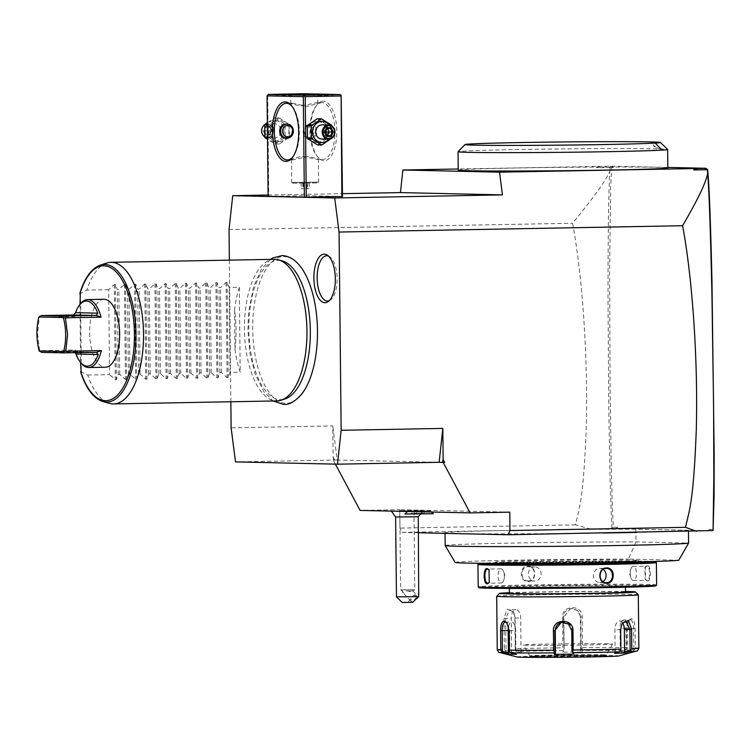 <?xml version="1.0" encoding="UTF-8"?>
<svg xmlns="http://www.w3.org/2000/svg" width="751" height="751" viewBox="0 0 751 751"><rect width="100%" height="100%" fill="white"/><g stroke="black" fill="none" stroke-linecap="round" stroke-linejoin="round"><path stroke-width="0.56" stroke-dasharray="3.75 2.82" d="M229.365 260.137L230.848 401.757M301.649 394.2A73.354 32.368 88.9 0 1 285.868 403.278A73.354 32.368 88.9 0 1 252.721 329.21A73.354 32.368 88.9 0 1 284.329 256.598A73.354 32.368 88.9 0 1 299.274 265.103M268.107 195.035L342.465 193.664M342.494 196.49L306.239 195.673L268.116 196.377M667.817 167.426L610.647 166.196L458.223 168.984M458.232 170.12A104.802 1.699 179.4 0 1 463.827 169.519A104.802 1.699 179.4 0 1 580.138 167.173A104.802 1.699 179.4 0 1 667.827 167.924M705.518 168.327L705.527 169.688L707.602 169.735M705.527 169.688L704.476 168.299M713.45 529.446L709.301 529.352L709.31 530.769L617.491 528.713L617.482 527.296L613.323 527.202C612.084 504.343 611.502 475.148 611.173 460.194L610.122 391.28L609.615 271.477L610.629 188.276L611.633 167.586L613.708 167.633L613.698 166.215M617.482 527.296L615.989 528.723L611.483 528.629L613.323 527.202M615.989 528.723L617.491 528.713M611.812 528.282L610.075 479.955L608.779 408.835L608.047 302.953C607.972 239.165 608.545 195.373 609.765 171.585C606.292 178.466 601.429 187.938 572.581 223.254C577.172 247.821 580.795 277.87 583.433 313.402C586.24 353.327 587.188 391.337 586.259 427.432C583.593 497.369 579.622 507.225 575.444 524.865L590.126 528.92L530.309 530.018A121.793 1.971 179.4 0 1 635.825 529.173L688.442 530.356A121.793 1.971 179.4 0 1 636.576 532.403M590.126 528.92L611.483 528.629M709.31 530.769L712.783 530.901M709.301 529.352L708.268 530.797M688.442 530.356L688.451 531.445M445.165 545.536A121.793 1.971 179.4 0 1 510.248 543.114A121.793 1.971 179.4 0 1 635.956 541.912L688.573 543.095M635.825 529.173L635.956 541.912L628.493 559.101L678.791 560.227M603.344 533.013A121.793 1.971 179.4 0 1 445.033 532.797A121.793 1.971 179.4 0 1 497.078 530.638L530.309 530.018A121.793 1.971 -0.6 0 0 497.078 530.638L401.869 532.384L399.945 528.094L399.748 509.694L360.086 510.417M455.162 562.443A111.983 1.812 179.4 0 1 513.431 560.227A111.983 1.812 179.4 0 1 628.493 559.101M502.963 562.433A71.514 1.155 179.4 0 1 495.622 562.001A71.514 1.155 179.4 0 1 550.924 560.293A71.514 1.155 179.4 0 1 631.309 560.068A71.514 1.155 179.4 0 1 638.65 560.509A71.514 1.155 179.4 0 1 583.349 562.208A71.514 1.155 179.4 0 1 502.963 562.433M495.622 562.001L495.641 563.419A71.514 1.155 179.4 0 1 550.943 561.71A71.514 1.155 179.4 0 1 631.319 561.485A71.514 1.155 179.4 0 1 638.669 561.917L638.65 560.509M480.377 563.306A88.374 1.427 179.4 0 1 555.402 561.372A88.374 1.427 179.4 0 1 646.442 561.213A88.374 1.427 179.4 0 1 653.914 561.495M477.955 564.433A89.228 1.446 179.4 0 1 547.639 562.311A89.228 1.446 179.4 0 1 647.221 562.048A89.228 1.446 179.4 0 1 656.365 562.565M647.418 580.88C651.483 581.424 651.314 565.25 647.259 565.587L645.287 566.836L645.541 579.706L647.418 580.88L646.958 580.316L633.487 580.57A7.078 3.126 -91.1 0 0 636.482 573.492A7.078 3.126 -91.1 0 0 633.281 566.404A7.078 3.126 88.9 0 0 633.224 566.404L646.695 566.16L644.931 567.324L645.175 579.237L646.902 580.316C650.619 580.861 650.46 565.813 646.752 566.16L646.695 566.16M656.618 584.954A89.228 1.446 -0.6 0 0 647.456 584.419A89.228 1.446 -0.6 0 0 547.169 584.7A89.228 1.446 -0.6 0 0 478.18 586.831M489.201 569.953L489.445 582.316M527.972 581.471C537.068 581.753 536.871 565.569 527.812 566.179C519.044 565.907 519.232 582.091 527.972 581.471L528.216 580.908C536.571 581.199 536.421 566.16 528.075 566.752C520.03 566.461 520.18 581.499 528.216 580.908L534.609 581.058A7.078 6.355 91.3 0 0 534.843 581.058A7.078 6.355 -88.7 0 0 541.124 573.989A7.078 6.355 -88.7 0 0 534.928 566.902L528.075 566.752L527.812 566.179M655.764 585.836A88.374 1.427 -0.6 0 0 646.695 585.282A88.374 1.427 -0.6 0 0 546.672 585.573A88.374 1.427 -0.6 0 0 479.044 587.695M515.308 587.704A58.071 0.939 179.4 0 1 509.338 587.348A58.071 0.939 179.4 0 1 554.238 585.968A58.071 0.939 179.4 0 1 619.5 585.78A58.071 0.939 179.4 0 1 625.47 586.137A58.071 0.939 179.4 0 1 580.57 587.517A58.071 0.939 179.4 0 1 515.308 587.704M509.403 593.299A58.071 0.939 179.4 0 1 554.304 591.91A58.071 0.939 179.4 0 1 619.566 591.732A58.071 0.939 179.4 0 1 625.527 592.079M509.394 592.727A67.984 1.098 179.4 0 1 625.527 591.506M496.693 596.247A70.81 1.145 179.4 0 1 552.004 594.567A70.81 1.145 179.4 0 1 631.037 594.351A70.81 1.145 179.4 0 1 638.294 594.764M638.866 648.179A70.81 1.145 -0.6 0 0 635.299 647.86L635.102 628.446C634.999 622.617 633.722 619.378 631.291 618.702L628.531 620.523L626.456 628.249L626.663 647.672A70.81 1.145 -0.6 0 0 582.476 647.653L582.156 616.909C582.785 604.461 561.795 604.743 562.621 617.087L562.94 647.831A70.81 1.145 -0.6 0 0 515.224 648.714L514.904 617.97L513.496 612.131L507.075 609.117L504.015 618.345L504.334 649.089A70.81 1.145 -0.6 0 0 497.246 649.662M635.299 647.86L633.393 650.629A68.716 1.108 179.4 0 1 636.67 651.004M582.476 647.653L581.809 649.465L582.25 650.422A68.716 1.108 179.4 0 1 624.851 650.441L619.744 652.046L628.287 652.243L627.752 651.061L633.741 649.174L634.529 649.662M633.741 649.174L633.525 628.446C633.45 623.292 632.37 620.429 630.286 619.857L627.864 621.471L626.024 628.277L626.24 649.005L620.251 650.892L620.016 628.39A8.496 3.746 -91.1 0 1 623.612 619.979L630.211 619.857M499.499 652.441A68.716 1.108 179.4 0 1 506.174 651.821L504.334 649.089M507.188 623.236L509.685 630.727L509.685 651.962M614.496 653.379L615.135 652.187L620.683 650.413L620.795 650.92M620.683 650.413L620.467 629.685L621.941 623.828M628.287 652.243L633.393 650.629M517.242 656.994A50.984 0.826 179.4 0 1 555.083 655.745A50.984 0.826 179.4 0 1 613.877 655.567A50.984 0.826 179.4 0 1 619.021 655.923M627.752 651.061L627.517 628.559A8.496 3.746 -91.1 0 0 623.612 619.979M624.851 650.441L626.465 649.484L626.663 647.672M619.744 652.046L620.251 650.892M626.24 649.005L626.465 649.484M515.224 648.714L515.355 650.526L516.941 651.455A68.716 1.108 179.4 0 1 562.95 650.601L562.583 652.215L581.894 652.037L580.701 650.873L581.124 648.986L581.809 649.465M581.124 648.986L580.795 616.937L577.51 610.281L570.262 608.77L563.832 617.097L564.17 649.146L563.569 649.634L562.94 647.831M562.95 650.601L563.569 649.634M506.174 651.821L510.943 653.342L521.71 652.966L521.034 651.821L515.458 650.047L515.355 650.526M515.458 650.047L515.12 617.989L513.881 612.844L509.845 609.662L505.667 618.317L506.005 650.375L505.179 650.873M510.943 653.342L511.581 652.15L511.224 618.326A8.496 4.731 90 0 1 515.956 609.662L509.845 609.662M506.005 650.375L511.581 652.15M581.894 652.037L582.25 650.422M521.71 652.966L516.941 651.455M508.605 626.39A8.496 3.746 88.9 0 1 511.778 622.044A8.496 3.746 88.9 0 1 515.693 630.624L515.928 653.117L509.901 651.455M516.463 654.299L515.928 653.117M602.433 654.806A38.235 0.62 179.4 0 1 606.357 655.041L606.357 655.041A38.235 0.62 179.4 0 1 576.618 655.952A38.235 0.62 179.4 0 1 533.811 656.074A38.235 0.62 179.4 0 1 529.887 655.839L529.887 655.839A38.235 0.62 179.4 0 1 559.457 654.928A38.235 0.62 179.4 0 1 602.433 654.806M607.981 643.776A44.544 0.723 -0.6 0 0 557.711 643.917A44.544 0.723 -0.6 0 0 523.466 644.987A44.544 0.723 -0.6 0 0 528.037 645.25A44.544 0.723 -0.6 0 0 577.904 645.118A44.544 0.723 -0.6 0 0 612.553 644.058A44.544 0.723 -0.6 0 0 607.981 643.776M580.701 650.873L580.345 617.05A8.496 8.477 -104.2 0 0 569.784 608.892A8.496 8.477 -104.2 0 0 563.391 617.209L564.17 649.146M562.583 652.215L563.748 651.033M521.034 651.821L520.687 617.998A8.496 4.731 90 0 0 515.956 609.662M561.382 622.382A8.496 8.477 75.8 0 1 572.196 630.474L572.431 652.976M615.135 652.187L614.9 629.685A8.496 4.731 -90 0 1 619.631 621.03A8.496 4.731 -90 0 1 622.588 622.889M633.224 566.404A7.078 3.126 88.9 0 0 630.727 569.465A7.078 3.126 88.9 0 0 630.878 577.603A7.078 3.126 88.9 0 0 633.431 580.57A7.078 3.126 -91.1 0 0 633.487 580.57M534.928 566.902A7.078 6.355 -88.7 0 0 534.693 566.902A7.078 6.355 91.3 0 0 528.413 573.961A7.078 6.355 91.3 0 0 534.609 581.058M501.33 583.001A7.078 3.126 88.9 0 0 503.827 579.95A7.078 3.126 88.9 0 0 503.677 571.802A7.078 3.126 88.9 0 0 501.124 568.845A7.078 3.126 -91.1 0 0 501.067 568.845A7.078 3.126 -91.1 0 0 498.073 575.914A7.078 3.126 -91.1 0 0 501.274 583.001A7.078 3.126 88.9 0 0 501.33 583.001L487.859 583.255M603.213 569.455A7.078 6.355 91.3 0 0 599.946 568.357A7.078 6.355 91.3 0 0 599.711 568.357A7.078 6.355 -88.7 0 0 593.431 575.426A7.078 6.355 -88.7 0 0 599.627 582.513A7.078 6.355 -88.7 0 0 599.861 582.513A7.078 6.355 91.3 0 0 602.94 581.565M575.444 524.865L399.945 528.094M609.765 171.585L610.394 167.539L611.633 167.586M610.957 167.097L610.647 166.196M610.394 167.539L596.838 167.792L602.002 166.356M597.88 166.412L596.838 167.792M229.046 229.581L572.581 223.254M335.387 464.137L333.144 459.931L334.608 459.903L333.106 457.096L332.787 425.948L231.12 427.826M333.106 457.096L333.763 459.95L337.161 460.025L235.504 461.893M334.608 459.903L333.144 459.931M439.138 462.306L337.161 460.025L332.787 425.948M509.779 512.154L399.748 509.694M418.448 532.759L401.869 532.384M414.12 510.943L430.492 510.933L414.12 510.943M399.973 510.633L422.55 510.624L399.973 510.633M415.585 513.675L433.327 513.712L415.538 513.703L413.519 512.323L410.506 513.768L405.005 514.003M405.005 514.041L410.506 513.768M415.538 513.703L410.544 513.797M395.617 516.988L418.279 516.744M402.179 602.443L408.225 602.283L412.102 596.501L396.453 596.829M408.225 602.283L412.552 602.377M412.102 596.501C416.514 593.421 418.842 592.896 419.096 594.923M416.598 595.205A4.253 1.371 -42.7 0 0 412.515 597.73A4.253 1.371 -42.7 0 0 410.816 601.147A4.253 1.371 -42.7 0 0 411.276 601.316A4.253 1.371 -42.7 0 0 415.359 598.791A4.253 1.371 -42.7 0 0 417.058 595.383A4.253 1.371 -42.7 0 0 416.598 595.205M402.508 591.76L402.789 590.906A4.253 1.371 -42.7 0 0 402.508 591.76A4.253 1.371 -42.7 0 0 402.639 592.276A4.253 1.371 -42.7 0 0 403.09 592.455A4.253 1.371 -42.7 0 0 406.028 590.981L412.75 590.924L414.787 589.723L400.63 589.873L414.796 589.723L413.97 510.708L399.804 510.858L413.97 510.708M412.477 590.737L409.605 591.469L406.028 590.981M413.519 513.947L424.831 513.834L424.174 513.28L414.148 513.374L424.174 513.28L424.831 513.834L421.677 513.947L421.358 511.112L416.345 511.159L416.007 514.003L413.501 513.947L414.148 513.374L413.501 513.947L416.664 513.834L416.918 511.009L421.358 511.112M422.325 513.778L421.931 510.962M416.345 511.159L414.13 511.102L416.918 511.009M424.146 511.009L424.174 513.28M414.13 511.102L414.148 513.374M613.708 167.633L612.196 166.234M654.459 146.933L653.783 146.229L654.299 146.098L655.679 146.952A6.374 2.816 -91.1 0 0 654.459 146.933L659.885 148.961A104.802 1.699 -0.6 0 0 559.758 148.951A104.802 1.699 -0.6 0 0 463.63 151.111A104.802 1.699 179.4 0 0 458.054 151.683M659.885 148.961A104.802 1.699 179.4 0 1 667.62 149.487M655.069 146.267A7.078 3.126 -91.1 0 0 654.374 146.098A7.078 3.126 -91.1 0 0 653.783 146.229L654.299 146.098L650.441 141.92M655.069 146.933L655.679 146.952M304.343 195.682L303.291 95.152L267.713 95.809L267.384 95.114M267.713 95.809L268.764 196.34M279.625 141.526A10.533 9.453 -88.7 0 1 270.069 131.172A10.533 9.453 -88.7 0 1 279.41 120.46A10.533 9.453 -88.7 0 1 288.966 130.824A10.533 9.453 -88.7 0 1 279.625 141.526M303.291 95.152L304.23 94.438L305.188 95.142L306.239 195.673M341.442 95.95L305.188 95.142M323.371 101.207A29.74 13.124 -91.1 0 0 316.762 105.168A29.74 13.124 -91.1 0 0 310.567 131.19A29.74 13.124 -91.1 0 0 317.711 156.959A29.74 13.124 -91.1 0 0 324 160.686A29.74 13.124 -91.1 0 0 336.814 131.237A29.74 13.124 -91.1 0 0 323.371 101.207M317.138 142.371A10.533 9.453 -88.7 0 1 307.572 132.007A10.533 9.453 -88.7 0 1 316.913 121.305A10.533 9.453 -88.7 0 1 326.478 131.66A10.533 9.453 -88.7 0 1 317.138 142.371M303.902 93.744L304.23 94.438M292.252 103.197L307.497 106.379L317.786 103.469L316.162 102.756L300.982 106.051L290.881 103.751L292.252 103.197M292.852 159.841L291.463 159.128L301.752 156.217L316.997 159.4L318.368 158.846L308.267 156.546L292.852 159.841M322.123 102.652A28.322 12.495 -91.1 0 0 321.897 102.652A28.322 12.495 -91.1 0 0 315.814 106.426A28.322 12.495 -91.1 0 0 309.919 131.2A28.322 12.495 -91.1 0 0 316.725 155.748A28.322 12.495 -91.1 0 0 322.714 159.287A28.322 12.495 -91.1 0 0 322.939 159.287A28.322 12.495 -91.1 0 0 334.918 130.993A28.322 12.495 -91.1 0 0 322.123 102.652M286.244 138.222C294.007 138.494 293.848 123.474 286.093 124.065M292.026 106.276A28.322 12.495 88.9 0 1 292.524 106.849A28.322 12.495 88.9 0 1 299.33 131.397A28.322 12.495 88.9 0 1 293.434 156.17A28.322 12.495 88.9 0 1 292.965 156.771M310.454 138.766C302.691 139.357 302.54 124.337 310.304 124.61C318.931 124.037 319.081 139.057 310.454 138.766L309.365 138.747A7.078 6.355 -88.7 0 1 303.169 131.65A7.078 6.355 -88.7 0 1 309.45 124.591A7.078 6.355 -88.7 0 1 309.684 124.591A7.078 6.355 -88.7 0 1 315.88 131.678A7.078 6.355 -88.7 0 1 309.6 138.747A7.078 6.355 -88.7 0 1 309.365 138.747M310.304 124.61L309.684 124.591M292.477 183.178L317.851 182.906L292.477 183.178L291.707 182.418L318.612 182.136L291.707 182.418L291.463 159.128M318.368 158.846L318.612 182.136L317.851 182.906L292.477 183.169M292.477 183.113L317.851 182.85M306.868 183.028L301.095 183.019L306.868 183.028L306.924 188.689L309.299 188.614L301.151 188.679L306.924 188.689M309.234 182.944L309.299 188.614M307.535 182.906L307.591 188.567M302.794 183.056L302.86 188.726M301.095 183.019L301.151 188.679M303.47 182.944L303.526 188.604M308.961 137.32A5.661 5.079 -88.7 0 1 303.817 131.744A5.661 5.079 -88.7 0 1 308.839 125.99A5.661 5.079 -88.7 0 1 313.984 131.556A5.661 5.079 -88.7 0 1 308.961 137.32M317.344 118.761L327.577 125.117L327.718 138.203L317.617 144.924M329.191 125.041A10.533 9.453 -88.7 0 1 328.872 139.17M322.104 139.029A7.078 6.355 91.3 0 0 328.375 132.092A7.078 6.355 91.3 0 0 322.414 124.882M327.577 125.117L331.67 125.21L331.801 138.287L327.718 138.203M326.741 135.631L323.69 135.687L324.854 132.007L321.766 132.092L324.826 132.176M325.737 130.486L324.854 132.007L323.606 128.44L321.766 132.092L323.69 135.687L326.807 135.753M330.421 128.44L326.676 128.505M278.921 117.907L289.163 124.253L289.295 137.339L279.203 144.061L268.961 137.715L268.83 124.628L278.921 117.907L274.838 117.813L285.07 124.168L285.202 137.245L275.11 143.976L267.525 139.414M268.961 137.715L267.506 137.677M279.203 144.061L275.11 143.976M289.295 137.339L285.202 137.245M289.163 124.253L285.07 124.168M267.347 122.629L274.838 117.813M268.83 124.628L267.365 124.6M274.622 141.413A10.533 9.453 -88.7 0 1 265.065 131.059A10.533 9.453 -88.7 0 1 274.406 120.348A10.533 9.453 -88.7 0 1 283.972 130.712A10.533 9.453 -88.7 0 1 274.622 141.413M274.594 137.959A7.078 6.355 -88.7 0 1 274.359 137.959A7.078 6.355 -88.7 0 1 268.163 130.871A7.078 6.355 -88.7 0 1 274.444 123.802A7.078 6.355 -88.7 0 1 274.678 123.802A7.078 6.355 -88.7 0 1 280.874 130.899A7.078 6.355 -88.7 0 1 274.594 137.959M264.728 124.647A7.078 6.355 91.3 0 1 267.882 123.652A7.078 6.355 -88.7 0 1 268.107 123.652A7.078 6.355 -88.7 0 1 274.303 130.749A7.078 6.355 -88.7 0 1 268.023 137.818A7.078 6.355 91.3 0 1 267.797 137.818A7.078 6.355 91.3 0 1 264.803 136.907M267.572 124.356A6.374 5.717 91.3 0 0 261.921 130.834A6.374 5.717 91.3 0 0 267.703 137.104A6.374 5.717 -88.7 0 0 273.355 130.627A6.374 5.717 -88.7 0 0 267.572 124.356M265.338 126.421L269.844 126.337L272.144 130.646L269.938 135.039L265.432 135.124L263.132 130.815L265.338 126.421L266.042 127.144L269.797 127.079L271.712 130.665L269.872 134.326L266.117 134.391L264.202 130.805L266.042 127.144L269.102 127.21L271.693 130.815L274.772 130.73L272.857 127.144L269.797 127.079L269.844 126.337L269.797 127.079M263.132 130.815L271.693 130.815L272.857 127.144L269.102 127.21L267.262 130.871L269.177 134.467L271.693 130.815L272.932 134.391L266.117 134.391L265.432 135.124M269.938 135.039L269.872 134.326M272.144 130.646L274.772 130.73L272.932 134.391L266.117 134.391M283.005 399.466A69.646 30.735 88.9 0 1 280.32 399.673A69.646 30.735 88.9 0 1 248.844 329.351A69.646 30.735 88.9 0 1 278.856 260.4A69.646 30.735 88.9 0 1 282.367 260.935M274.387 259.311A70.81 31.242 -91.1 0 0 244.45 330.046A70.81 31.242 -91.1 0 0 276.434 400.912A70.81 31.242 -91.1 0 0 276.997 400.912M80.779 372.383L81.333 371.914L87.717 375.04A70.81 31.242 -91.1 0 0 109.458 403.381M106.867 263.01A70.81 31.242 -91.1 0 0 86.825 290.083L80.507 293.444L79.953 293.021M79.981 304.427L80.582 362.404M80.507 293.444L81.333 371.914M104.023 299.274A33.992 15.001 -91.1 0 0 89.651 332.928A33.992 15.001 -91.1 0 0 105.281 367.248M80.216 304.108A33.992 15.001 88.9 0 0 74.893 316.565L39.315 317.222L37.55 333.885L39.662 350.633L75.241 349.985L74.612 351.853L41.746 352.379M81.305 363.296A33.992 15.001 88.9 0 1 75.241 349.985M74.893 316.565L74.227 314.894M39.315 317.222L39.043 316.659M39.399 351.271L39.662 350.633M75.335 352.66L74.612 351.853M234.556 309.816L234.969 349.459C236.546 336.148 236.405 322.93 234.556 309.816A70.81 31.242 -91.1 0 1 239.316 287.267L229.158 287.455L227.177 282.46L226.098 282.479L220.503 287.614L218.992 287.642L217.011 282.648L215.931 282.667L210.336 287.802L208.825 287.83L206.844 282.836L205.765 282.855L200.17 287.99L198.658 288.018L196.678 283.024L195.598 283.043L190.012 288.177L188.492 288.206L186.511 283.211L185.431 283.23L179.846 288.365L178.325 288.393L176.344 283.399L175.274 283.418L169.679 288.553L168.158 288.581L166.178 283.587L165.107 283.606L159.512 288.741L157.992 288.769L156.02 283.775L154.941 283.794L149.346 288.928L147.825 288.957L145.854 283.962L144.774 283.981L139.179 289.116L137.658 289.144L135.687 284.15L134.607 284.169L129.012 289.304L127.492 289.332L125.52 284.338L124.441 284.357L118.846 289.492L117.325 289.52L115.354 284.526L114.274 284.545L108.679 289.679L109.571 374.636L87.717 375.04M108.679 289.679L86.825 290.083M234.969 349.459A70.81 31.242 -91.1 0 0 240.207 372.233L230.041 372.421L228.173 377.631L227.093 377.659L221.395 372.58L219.874 372.599L218.006 377.819L216.926 377.837L211.228 372.759L209.707 372.787L207.839 378.006L206.76 378.025L201.061 372.947L199.55 372.975L197.673 378.194L196.602 378.213L190.895 373.134L189.383 373.163L187.506 378.382L186.436 378.401L180.728 373.322L179.217 373.35L177.349 378.57L176.269 378.588L170.571 373.51L169.05 373.538L167.182 378.757L166.102 378.776L160.404 373.698L158.883 373.726L157.015 378.945L155.936 378.964L150.238 373.885L148.717 373.914L146.849 379.133L145.769 379.152L140.071 374.073L138.55 374.101L136.682 379.321L135.602 379.339L129.904 374.261L128.383 374.289L126.515 379.508L125.436 379.527L119.738 374.449L118.217 374.477L116.349 379.696L115.269 379.715L109.571 374.636M118.217 374.477L117.325 289.52M119.738 374.449L118.846 289.492M128.383 374.289L127.492 289.332M129.904 374.261L129.012 289.304M138.55 374.101L137.658 289.144M140.071 374.073L139.179 289.116M148.717 373.914L147.825 288.957M150.238 373.885L149.346 288.928M158.883 373.726L157.992 288.769M160.404 373.698L159.512 288.741M169.05 373.538L168.158 288.581M170.571 373.51L169.679 288.553M179.217 373.35L178.325 288.393M180.728 373.322L179.846 288.365M189.383 373.163L188.492 288.206M190.895 373.134L190.012 288.177M199.55 372.975L198.658 288.018M201.061 372.947L200.17 287.99M209.707 372.787L208.825 287.83M211.228 372.759L210.336 287.802M219.874 372.599L218.992 287.642M221.395 372.58L220.503 287.614M230.041 372.421L229.158 287.455M239.316 287.267L240.207 372.233M329.238 300.7A22.661 9.998 -91.1 0 0 330.393 300.071A22.661 9.998 -91.1 0 0 337.152 278.208A22.661 9.998 -91.1 0 0 329.586 256.617A22.661 9.998 -91.1 0 0 328.412 256.025M635.102 628.446L627.517 628.559M631.291 618.702L630.286 619.857M626.456 628.249L620.016 628.39M509.244 630.765L515.693 630.624M620.683 629.713L614.9 629.685M582.156 616.909L580.345 617.05M562.621 617.087L563.391 617.209M514.904 617.97L520.687 617.998M504.015 618.345L511.224 618.326M533.191 657.05A38.949 0.629 179.4 0 1 550.943 656.027A38.949 0.629 179.4 0 1 603.081 655.764A38.949 0.629 179.4 0 1 585.329 656.796A38.949 0.629 179.4 0 1 533.191 657.05M602.433 655.069A38.235 0.62 179.4 0 1 606.367 655.304A38.235 0.62 179.4 0 1 576.796 656.214A38.235 0.62 179.4 0 1 533.82 656.336A38.235 0.62 179.4 0 1 529.887 656.102A38.235 0.62 179.4 0 1 559.457 655.191A38.235 0.62 179.4 0 1 602.433 655.069M647.259 565.587L646.752 566.16M421.677 513.947L416.007 514.003M80.338 293.097A68.82 30.359 88.9 0 1 100.343 265.112M102.849 401.522A68.82 30.359 88.9 0 1 81.164 372.28M74.02 351.787L96.025 352.285M114.274 284.545L115.269 379.715M115.354 284.526L116.349 379.696M124.441 284.357L125.436 379.527M125.52 284.338L126.515 379.508M134.607 284.169L135.602 379.339M135.687 284.15L136.682 379.321M144.774 283.981L145.769 379.152M145.854 283.962L146.849 379.133M154.941 283.794L155.936 378.964M156.02 283.775L157.015 378.945M165.107 283.606L166.102 378.776M166.178 283.587L167.182 378.757M175.274 283.418L176.269 378.588M176.344 283.399L177.349 378.57M185.431 283.23L186.436 378.401M186.511 283.211L187.506 378.382M195.598 283.043L196.602 378.213M196.678 283.024L197.673 378.194M205.765 282.855L206.76 378.025M206.844 282.836L207.839 378.006M215.931 282.667L216.926 377.837M217.011 282.648L218.006 377.819M226.098 282.479L227.093 377.659M227.177 282.46L228.173 377.631M445.043 533.36L445.033 532.797M489.014 569.699L489.38 570.178M489.267 582.579L489.624 582.091M509.338 587.348L509.356 588.427M625.47 586.137L625.48 587.216M628.531 620.523L627.864 621.471M506.831 622.739L507.545 623.659M622.138 623.452L621.753 624.175M513.496 612.131L513.881 612.844M505.179 622.157L511.778 622.044M612.553 644.058L606.357 655.041L606.827 655.942L603.053 655.764C586.813 655.257 523.475 656.393 529.446 656.75L529.887 655.839L523.466 644.987M569.784 608.892L570.262 608.77M561.626 622.316L561.138 622.438M619.631 621.03L625.752 621.03M645.287 566.836L644.931 567.324M645.541 579.706L645.175 579.237M630.878 577.603L629.535 573.557L630.727 569.465M501.067 568.845L487.596 569.089M503.677 571.802L505.019 575.857L503.827 579.95M599.946 568.357L606.573 568.507M599.627 582.513L606.254 582.663M430.492 510.933L431.609 512.022M422.55 510.624L420.626 514.106M410.816 601.147L402.639 592.276M399.804 510.858L400.63 589.873L402.583 590.971M412.834 590.802L417.058 595.383M416.664 513.834L424.803 513.834M317.786 103.469L317.692 94.344M290.881 103.751L290.787 94.626M316.162 102.756L321.897 102.652M292.036 103.197L286.309 103.309M315.814 106.426L316.762 105.168M316.725 155.748L317.711 156.959M317.213 159.4L322.939 159.287M293.087 159.841L287.361 159.944M292.524 106.849L291.538 105.638M293.434 156.17L292.496 157.428M274.678 123.802L268.107 123.652M274.359 137.959L267.797 137.818M269.703 127.013L271.655 130.665L269.778 134.382M270.491 259.377L261.545 269.083L253.556 286.798L248.572 312.51L247.896 330.524L250.121 354.453L255.256 374.439L263.845 391.675L273.101 400.978M96.1 352.285L74.096 351.787M327.22 255.096L329.586 256.617M328.084 301.677L330.393 300.071"/><path stroke-width="1.13" d="M230.848 401.757L231.12 427.826L235.504 461.893L337.481 464.184L341.151 430.285L339.067 232.05L334.693 197.973L232.716 195.692L229.046 229.581L229.365 260.137M270.491 259.377L272.885 257.903L282.132 255.593C288.525 255.922 294.242 259.086 299.274 265.103A73.354 32.368 88.9 0 1 317.457 329.342A73.354 32.368 88.9 0 1 301.649 394.2C294.824 401.757 288.76 405.146 283.446 404.357L273.101 400.978M324.357 254.148A24.295 10.721 88.9 0 1 327.22 255.096A24.295 10.721 88.9 0 1 335.331 278.245A24.295 10.721 88.9 0 1 328.084 301.677A24.295 10.721 88.9 0 1 324.864 302.728A24.295 10.721 88.9 0 1 313.89 278.199A24.295 10.721 88.9 0 1 324.357 254.148M342.465 193.664L400.452 192.594L502.438 194.885L334.693 197.973M232.716 195.692L268.107 195.035M340.794 95.987L305.216 96.644L304.258 95.94L303.32 96.654L267.065 95.846L268.116 196.377L304.371 197.194L342.494 196.49L341.114 95.264L341.855 196.527M400.452 192.594L402.893 169.998L499.518 172.167L502.438 194.885M667.817 167.426L705.518 168.271L704.476 168.299L706.024 168.337L707.339 169.717L693.783 169.961L694.506 168.571L499.518 172.167M458.223 168.984L402.893 169.998M694.506 168.571L706.024 168.337M662.044 150.125A104.802 1.699 179.4 0 0 667.63 149.515A104.802 1.699 179.4 0 1 667.63 149.515L667.827 167.924A104.802 1.699 179.4 0 1 662.232 168.534A104.802 1.699 179.4 0 1 545.921 170.871A104.802 1.699 179.4 0 1 458.232 170.12L458.044 151.711A104.802 1.699 179.4 0 1 458.054 151.683A104.802 1.699 179.4 0 0 545.724 152.472A104.802 1.699 179.4 0 0 662.044 150.125L655.266 143.075A97.724 1.577 -0.6 0 1 546.024 145.272A97.724 1.577 -0.6 0 1 465.057 144.53L458.054 151.683M697.369 168.496L693.783 169.961M339.067 232.05L682.603 225.722C703.189 190.21 705.818 180.681 707.667 173.781L707.339 169.717M707.386 169.257L707.602 169.735C709.019 181.648 710.465 218.391 711.948 279.973L714.192 456.12L714.07 496.589L713.065 530.544L713.844 476.125L713.591 406.347L711.948 295.35C710.512 230.773 709.085 190.247 707.667 173.781M713.065 530.544L508.136 534.768L509.967 530.563L685.466 527.333C689.643 509.694 693.642 499.772 696.29 429.628C697.2 393.486 696.252 355.467 693.436 315.57C690.798 280.161 687.184 250.214 682.603 225.722M696.393 531.304L685.466 527.333M603.344 533.013A121.793 1.971 -0.6 0 0 636.576 532.403M688.451 531.445L688.573 543.095A121.793 1.971 179.4 0 1 564.245 546.259A121.793 1.971 179.4 0 1 445.174 545.555A121.793 1.971 179.4 0 1 445.165 545.536L445.033 532.797M445.174 545.555L455.162 562.443A111.983 1.812 179.4 0 0 563.381 563.1A111.983 1.812 179.4 0 0 678.791 560.227L688.573 543.095M638.669 561.898L638.669 561.917A71.514 1.155 179.4 0 1 583.367 563.625A71.514 1.155 179.4 0 1 502.982 563.851A71.514 1.155 179.4 0 1 495.641 563.419L495.641 563.4M653.914 561.495A88.374 1.427 179.4 0 1 655.51 561.72A88.374 1.427 179.4 0 1 587.883 563.841A88.374 1.427 179.4 0 1 487.859 564.132A88.374 1.427 179.4 0 1 478.791 563.569A88.374 1.427 179.4 0 1 480.377 563.306M655.51 561.72L656.365 562.565A89.228 1.446 179.4 0 1 656.383 562.583A89.228 1.446 179.4 0 1 587.385 564.714A89.228 1.446 179.4 0 1 487.108 564.996A89.228 1.446 179.4 0 1 477.946 564.452A89.228 1.446 179.4 0 1 477.955 564.433L478.791 563.569M487.146 568.535L489.014 569.699L489.267 582.579L487.305 583.827C483.25 584.165 483.071 567.991 487.146 568.535L489.201 569.953M477.946 564.452L478.18 586.831A89.228 1.446 -0.6 0 0 478.19 586.85A89.228 1.446 -0.6 0 0 487.343 587.366A89.228 1.446 -0.6 0 0 586.916 587.094A89.228 1.446 -0.6 0 0 656.599 584.982A89.228 1.446 -0.6 0 0 656.618 584.954L656.383 562.583M606.742 583.236C597.665 583.837 597.514 567.653 606.583 567.944C615.341 567.334 615.491 583.518 606.742 583.236L606.254 582.663M489.445 582.316L487.803 583.255C484.095 583.593 483.944 568.554 487.652 569.089L487.652 569.089M478.19 586.85L479.044 587.695A88.374 1.427 -0.6 0 0 488.112 588.202A88.374 1.427 -0.6 0 0 586.738 587.939A88.374 1.427 -0.6 0 0 655.764 585.836L656.599 584.982M625.48 587.216L625.527 592.079A58.071 0.939 179.4 0 1 580.626 593.468A58.071 0.939 179.4 0 1 515.364 593.647A58.071 0.939 179.4 0 1 509.403 593.299L509.356 588.427M625.527 591.506A67.984 1.098 179.4 0 1 628.465 591.563A67.984 1.098 179.4 0 1 635.43 591.957A67.984 1.098 179.4 0 1 583.414 593.59A67.984 1.098 179.4 0 1 506.474 593.816A67.984 1.098 179.4 0 1 499.499 593.384A67.984 1.098 179.4 0 1 509.394 592.727M635.43 591.957L638.294 594.764A70.81 1.145 179.4 0 1 638.303 594.783A70.81 1.145 179.4 0 1 583.546 596.472A70.81 1.145 179.4 0 1 503.959 596.688A70.81 1.145 179.4 0 1 496.683 596.266A70.81 1.145 179.4 0 1 496.693 596.247L499.499 593.384M496.683 596.266L497.246 649.662A70.81 1.145 -0.6 0 0 500.804 649.99L500.607 630.568C500.588 624.766 501.79 621.593 504.212 621.049L506.831 622.739L509.244 630.765L509.45 650.178A70.81 1.145 -0.6 0 0 553.637 650.197L553.431 630.774C552.548 618.373 573.539 618.261 572.966 630.596L573.163 650.009A70.81 1.145 -0.6 0 0 620.88 649.136L620.683 629.713L622.138 623.452L628.427 620.439L631.572 629.338L631.769 648.761A70.81 1.145 -0.6 0 0 638.866 648.179L638.303 594.783M638.866 648.179C637.777 650.648 637.045 651.586 636.67 651.004A68.716 1.108 179.4 0 1 629.986 651.492L631.769 648.761M500.804 649.99L502.776 652.685A68.716 1.108 179.4 0 1 499.499 652.441L517.242 656.994A50.984 0.826 179.4 0 0 522.386 657.256A50.984 0.826 179.4 0 0 578.186 657.116A50.984 0.826 179.4 0 0 619.021 655.923L636.67 651.004M553.637 650.197L554.332 651.981L553.919 652.891A68.716 1.108 179.4 0 1 511.318 652.882L516.463 654.299L507.92 654.112L508.427 652.948L502.4 651.286L501.621 651.784M502.4 651.286L502.184 630.558C502.147 625.423 503.17 622.626 505.245 622.157L507.188 623.236M505.179 622.157L504.212 621.049M511.318 652.882L509.685 651.962L509.45 650.178M620.88 649.136L620.795 650.92L619.228 651.868A68.716 1.108 179.4 0 1 573.22 652.713L573.614 654.13L554.313 654.318L555.477 653.135L555.008 651.474L554.332 651.981M555.008 651.474L554.792 630.746L561.138 622.438L568.423 623.959L571.755 630.587L571.971 651.314L572.581 651.812L573.163 650.009M573.22 652.713L572.581 651.812M621.941 623.828L625.752 621.03L629.92 629.366L630.136 650.084L630.962 650.563M629.986 651.492L625.264 653.004L624.588 651.859L624.353 629.357A8.496 4.731 -90 0 0 622.588 622.889M630.136 650.084L624.588 651.859M554.313 654.318L553.919 652.891M625.264 653.004L614.496 653.379L619.228 651.868M507.92 654.112L502.776 652.685M508.427 652.948L508.192 630.455A8.496 3.746 88.9 0 1 508.605 626.39M555.477 653.135L555.242 630.633A8.496 8.477 75.8 0 1 561.382 622.382M571.971 651.314L573.614 654.13M606.583 567.944L606.339 568.507C614.365 567.906 614.534 582.945 606.489 582.663C598.134 583.255 597.974 568.216 606.339 568.507L606.573 568.507M602.94 581.565A7.078 6.355 91.3 0 0 603.213 569.455M509.967 530.563L509.779 512.154L470.107 512.886L360.086 510.417L335.387 464.137M470.107 512.886L443.165 462.4L444.63 462.372L443.165 462.4M341.151 430.285L442.808 428.417L439.138 462.306L442.536 462.381L443.137 459.565L444.63 462.372M442.808 428.417L443.137 459.565M337.481 464.184L439.138 462.306M508.136 534.768L418.448 532.759M431.609 512.022L433.327 513.712L405.005 514.013L407.784 511.178M433.327 513.74L405.005 514.013M420.626 514.106L418.279 516.754L395.617 516.988L391.215 510.952M395.617 516.988L396.453 596.838L418.72 596.651L412.552 602.377L402.179 602.443L396.453 596.838M418.279 516.744L418.72 596.651M667.62 149.487L660.467 142.483A97.724 1.577 179.4 0 0 650.441 141.92A97.724 1.577 -0.6 0 0 541.387 142.221A97.724 1.577 -0.6 0 0 465.057 144.53M660.467 142.483A97.724 1.577 179.4 0 1 655.266 143.075M303.32 96.654L304.371 197.194M285.249 101.911A29.74 13.124 88.9 0 1 291.538 105.638A29.74 13.124 88.9 0 1 298.682 131.406A29.74 13.124 88.9 0 1 292.496 157.428A29.74 13.124 88.9 0 1 285.878 161.39A29.74 13.124 88.9 0 1 272.435 131.359A29.74 13.124 88.9 0 1 285.249 101.911M267.065 95.846L268.323 94.401L304.577 95.217L304.258 95.94M305.216 96.644L306.267 197.184M304.577 95.217L340.156 94.56L303.902 93.744L268.323 94.401M292.167 94.701L317.692 94.344L292.167 94.701M340.156 94.56L341.114 95.264M292.965 156.771A28.322 12.495 88.9 0 1 287.361 159.944A28.322 12.495 88.9 0 1 287.135 159.944A28.322 12.495 88.9 0 1 274.331 131.603A28.322 12.495 88.9 0 1 286.309 103.309A28.322 12.495 88.9 0 1 286.535 103.309A28.322 12.495 88.9 0 1 292.026 106.276M286.553 124.075L286.093 124.065C277.457 123.774 277.617 138.794 286.244 138.222L286.863 138.24A7.078 6.355 91.3 0 0 287.089 138.24A7.078 6.355 91.3 0 0 293.369 131.172A7.078 6.355 91.3 0 0 287.173 124.084A7.078 6.355 91.3 0 0 286.948 124.084A7.078 6.355 91.3 0 0 280.667 131.153A7.078 6.355 91.3 0 0 286.863 138.24M287.586 125.511A5.661 5.079 91.3 0 0 282.564 131.275A5.661 5.079 91.3 0 0 287.699 136.842A5.661 5.079 91.3 0 0 292.73 131.087A5.661 5.079 91.3 0 0 287.586 125.511M331.811 138.175L321.71 145.018L317.617 144.924L307.384 138.569L307.243 125.492L317.344 118.761L321.437 118.855L331.67 125.21L331.735 125.924M321.71 145.018L311.477 138.663L311.336 125.586L307.243 125.492M311.336 125.586L321.437 118.855M328.872 139.17A10.533 9.453 -88.7 0 1 322.132 142.483A10.533 9.453 -88.7 0 1 312.576 132.12A10.533 9.453 -88.7 0 1 321.916 121.418A10.533 9.453 -88.7 0 1 329.191 125.041M322.414 124.882A7.078 6.355 91.3 0 0 322.188 124.873A7.078 6.355 91.3 0 0 321.954 124.873A7.078 6.355 91.3 0 0 315.673 131.932A7.078 6.355 91.3 0 0 321.869 139.029A7.078 6.355 91.3 0 0 322.104 139.029M311.477 138.663L307.384 138.569M328.666 139.179A7.078 6.355 91.3 0 0 334.946 132.11A7.078 6.355 91.3 0 0 328.75 125.013A7.078 6.355 91.3 0 0 328.516 125.013A7.078 6.355 -88.7 0 0 322.235 132.082A7.078 6.355 -88.7 0 0 328.431 139.179A7.078 6.355 -88.7 0 0 328.666 139.179M328.966 138.475A6.374 5.717 -88.7 0 1 323.183 132.204A6.374 5.717 -88.7 0 1 328.835 125.727A6.374 5.717 91.3 0 1 334.617 131.998A6.374 5.717 91.3 0 1 328.966 138.475M331.2 136.41L333.406 132.016L331.107 127.708L326.601 127.792L324.394 132.185L326.694 136.494L326.741 135.753L326.694 136.494L331.2 136.41L330.496 135.687L332.336 132.026L330.421 128.44L326.732 128.505M324.394 132.185L326.741 135.753M326.601 127.792L324.826 132.167M331.107 127.708L330.421 128.44L326.676 128.505M333.406 132.016L329.285 131.96L327.445 135.621L330.496 135.687L326.807 135.753M327.436 128.487L329.285 131.96L324.854 132.007L327.445 135.621L326.741 135.631M327.258 128.496L325.737 130.486M267.506 137.677L264.878 137.621L264.737 124.544L267.347 122.629M267.525 139.414L264.878 137.621M267.365 124.6L264.737 124.544M264.728 124.647A7.078 6.355 91.3 0 0 264.803 136.907M79.953 293.021C84.76 277.654 91.556 268.351 100.343 265.112A68.82 30.359 88.9 0 1 135.95 332.684A68.82 30.359 88.9 0 1 102.849 401.522L109.458 403.381A70.81 31.242 -91.1 0 0 113.016 403.916A70.81 31.242 -91.1 0 0 113.579 403.925L276.997 400.912A70.81 31.242 -91.1 0 0 281.099 400.217A70.81 31.242 -91.1 0 0 306.934 329.529A70.81 31.242 -91.1 0 0 278.518 259.846L282.367 260.935A69.646 30.735 88.9 0 1 310.313 329.473A69.646 30.735 88.9 0 1 284.911 398.997A69.646 30.735 88.9 0 1 283.005 399.466M278.518 259.846A70.81 31.242 -91.1 0 0 274.95 259.311A70.81 31.242 -91.1 0 0 274.387 259.311L110.97 262.315A70.81 31.242 -91.1 0 0 106.867 263.01L100.343 265.112M113.579 403.925A70.81 31.242 -91.1 0 0 143.525 333.181A70.81 31.242 -91.1 0 0 111.533 262.324A70.81 31.242 -91.1 0 0 110.97 262.315M80.338 293.097L79.981 304.427M80.582 362.404L81.164 372.28M88.759 367.549L105.281 367.248A33.992 15.001 -91.1 0 0 119.653 333.594A33.992 15.001 -91.1 0 0 104.023 299.274L87.51 299.583A33.992 15.001 88.9 0 1 101.019 317.147L65.44 317.804L67.552 334.561L65.797 351.224L101.376 350.567A33.992 15.001 88.9 0 1 88.759 367.549A33.992 15.001 88.9 0 1 81.305 363.296L80.319 362.076A32.575 14.372 -91.1 0 0 98.193 354.51L96.447 352.341L101.376 350.567M101.019 317.147L96.062 315.382L97.752 313.167A32.575 14.372 -91.1 0 0 79.277 305.357L80.216 304.108A33.992 15.001 88.9 0 1 87.51 299.583M65.797 351.224L63.722 351.515C66.417 340.25 66.295 328.919 63.366 317.532L65.44 317.804M96.062 315.382L63.366 316.058L41.361 315.57L73.636 314.969L75.541 312.669A32.575 14.372 -91.1 0 1 79.277 305.357M63.722 317.213L63.366 316.058M63.366 317.532L38.836 316.978L41.361 315.57M38.836 316.978C36.151 328.243 36.273 339.574 39.193 350.961L63.722 351.515M64.088 351.815L63.751 352.876L41.746 352.379L39.193 350.961M63.751 352.876L96.447 352.341M75.335 352.66L75.973 354.012A32.575 14.372 -91.1 0 0 80.319 362.076M328.412 256.025A22.661 9.998 -91.1 0 0 326.92 255.744A22.661 9.998 -91.1 0 0 317.147 278.17A22.661 9.998 -91.1 0 0 327.389 301.048A22.661 9.998 -91.1 0 0 329.238 300.7M487.305 583.827L487.803 583.255M500.607 630.568L508.192 630.455M553.431 630.774L555.242 630.633M572.966 630.596L571.755 630.587M631.572 629.338L624.353 629.357M79.869 294.007A67.449 29.758 88.9 0 1 123.924 283.334A67.449 29.758 88.9 0 1 124.976 384.071A67.449 29.758 88.9 0 1 80.676 371.416M95.64 315.467L73.636 314.969M97.752 313.167L75.541 312.669M75.973 354.012L98.193 354.51M497.246 649.662C498.382 652.112 499.133 653.032 499.499 652.441M286.328 124.065L287.173 124.084M322.188 124.873L328.75 125.013M321.869 139.029L328.431 139.179M326.76 128.449L324.892 132.167L326.835 135.809M284.911 398.997L281.099 400.217M80.779 372.383C86.168 388.718 93.528 398.424 102.849 401.522"/></g></svg>
